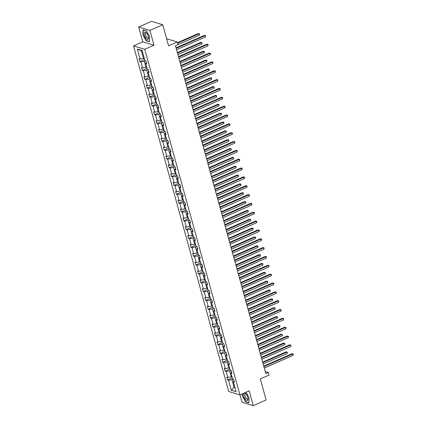 <?xml version="1.0" encoding="UTF-8"?>
<svg xmlns="http://www.w3.org/2000/svg" width="427" height="427" viewBox="0 0 427 427"><rect width="100%" height="100%" fill="white"/><g stroke="black" fill="none" stroke-linecap="round" stroke-linejoin="round"><path stroke-width="0.64" d="M138.684 27.008L142.767 41.83L153.992 45.225L149.909 30.397L138.684 27.008L151.537 21.35L162.767 24.745L168.574 45.833L177.317 41.985L166.621 38.75M149.909 30.397L162.767 24.745M240.006 394.863L242.045 402.255L253.27 405.65L266.128 399.992L260.315 378.909L269.058 375.061L268.348 372.483L265.204 371.533M133.507 45.902L228.707 391.506L239.931 394.9L144.732 49.292L133.507 45.902L142.767 41.83M233.329 379.107L231.989 379.699L234.097 387.348L231.317 390.294L228.557 380.26L227.538 379.955L232.069 377.964M234.813 387.033L234.097 387.348L234.973 387.615M231.989 379.699L228.557 380.26M230.895 370.262L229.555 370.855L231.21 376.865L227.772 377.425L226.758 377.121L227.538 379.955M227.772 377.425L226.118 371.421L225.104 371.111L229.63 369.12M228.461 361.423L227.116 362.011L228.771 368.021L225.339 368.586L224.324 368.277L225.104 371.111M225.339 368.586L223.684 362.576L222.67 362.267L227.196 360.276M226.022 352.579L224.682 353.166L226.337 359.176L222.905 359.742L221.885 359.433L222.67 362.267M222.905 359.742L221.25 353.732L220.231 353.428L224.762 351.432M223.588 343.735L222.248 344.327L223.903 350.332L220.465 350.898L219.451 350.594L220.231 353.428M220.465 350.898L218.811 344.888L217.797 344.584L222.323 342.593M221.149 334.891L219.809 335.483L221.464 341.493L218.032 342.054L217.017 341.749L217.797 344.584M218.032 342.054L216.377 336.049L215.363 335.739L219.889 333.749M218.715 326.052L217.375 326.639L219.03 332.649L215.598 333.215L214.578 332.905L215.363 335.739M215.598 333.215L213.943 327.205L212.924 326.895L217.455 324.904M216.281 317.208L214.941 317.795L216.596 323.805L213.158 324.371L212.144 324.061L212.924 326.895M213.158 324.371L211.504 318.361L210.49 318.056L215.016 316.065M213.842 308.363L212.502 308.956L214.157 314.961L210.724 315.526L209.71 315.222L210.49 318.056M210.724 315.526L209.07 309.522L208.056 309.212L212.582 307.221M211.408 299.524L210.068 300.112L211.723 306.122L208.291 306.687L207.271 306.378L208.056 309.212M208.291 306.687L206.636 300.677L205.617 300.368L210.143 298.377M208.974 290.68L207.634 291.267L209.289 297.277L205.851 297.843L204.837 297.534L205.617 300.368M205.851 297.843L204.197 291.833L203.183 291.529L207.709 289.533M206.535 281.836L205.195 282.428L206.849 288.433L203.417 288.999L202.403 288.695L203.183 291.529M203.417 288.999L201.763 282.989L200.743 282.685L205.275 280.694M204.101 272.992L202.761 273.584L204.416 279.594L200.984 280.155L199.964 279.85L200.743 282.685M200.984 280.155L199.329 274.15L198.309 273.84L202.836 271.85M201.667 264.153L200.327 264.74L201.982 270.75L198.544 271.316L197.53 271.006L198.309 273.84M198.544 271.316L196.89 265.306L195.876 264.996L200.402 263.005M199.228 255.309L197.888 255.896L199.542 261.906L196.11 262.472L195.096 262.162L195.876 264.996M196.11 262.472L194.456 256.462L193.436 256.157L197.968 254.166M196.794 246.464L195.454 247.057L197.109 253.062L193.677 253.627L192.657 253.323L193.436 256.157M193.677 253.627L192.022 247.623L191.002 247.313L195.529 245.322M194.36 237.625L193.02 238.213L194.675 244.223L191.237 244.788L190.223 244.479L191.002 247.313M191.237 244.788L189.583 238.778L188.569 238.469L193.095 236.478M191.92 228.781L190.581 229.368L192.235 235.378L188.803 235.944L187.789 235.635L188.569 238.469M188.803 235.944L187.149 229.934L186.129 229.625L190.661 227.634M189.487 219.937L188.147 220.529L189.802 226.534L186.369 227.1L185.35 226.79L186.129 229.625M186.369 227.1L184.715 221.09L183.695 220.786L188.222 218.795M187.053 211.093L185.713 211.685L187.368 217.695L183.93 218.256L182.916 217.951L183.695 220.786M183.93 218.256L182.276 212.251L181.261 211.941L185.788 209.951M184.613 202.254L183.274 202.841L184.928 208.851L181.496 209.417L180.482 209.107L181.261 211.941M181.496 209.417L179.842 203.407L178.822 203.097L183.354 201.106M182.18 193.41L180.84 193.997L182.494 200.007L179.062 200.573L178.043 200.263L178.822 203.097M179.062 200.573L177.408 194.563L176.388 194.258L180.915 192.262M179.746 184.565L178.406 185.158L180.061 191.163L176.623 191.728L175.609 191.424L176.388 194.258M176.623 191.728L174.969 185.718L173.954 185.414L178.481 183.423M177.306 175.721L175.967 176.314L177.621 182.324L174.189 182.884L173.175 182.58L173.954 185.414M174.189 182.884L172.535 176.879L171.515 176.57L176.047 174.579M174.873 166.882L173.533 167.469L175.187 173.479L171.755 174.045L170.736 173.736L171.515 176.57M171.755 174.045L170.101 168.035L169.081 167.726L173.608 165.735M172.439 158.038L171.099 158.625L172.754 164.635L169.316 165.201L168.302 164.891L169.081 167.726M169.316 165.201L167.662 159.191L166.647 158.887L171.174 156.896M169.999 149.194L168.66 149.786L170.314 155.791L166.882 156.357L165.868 156.052L166.647 158.887M166.882 156.357L165.228 150.352L164.208 150.042L168.74 148.052M167.565 140.355L166.226 140.942L167.88 146.952L164.448 147.518L163.429 147.208L164.208 150.042M164.448 147.518L162.794 141.508L161.774 141.198L166.3 139.207M165.132 131.511L163.792 132.098L165.446 138.108L162.009 138.674L160.995 138.364L161.774 141.198M162.009 138.674L160.355 132.664L159.34 132.359L163.867 130.363M162.692 122.666L161.353 123.259L163.007 129.264L159.575 129.829L158.556 129.525L159.34 132.359M159.575 129.829L157.921 123.819L156.901 123.515L161.433 121.524M160.258 113.822L158.919 114.415L160.573 120.425L157.141 120.985L156.122 120.681L156.901 123.515M157.141 120.985L155.481 114.98L154.467 114.671L158.993 112.68M157.825 104.983L156.485 105.57L158.139 111.58L154.702 112.146L153.688 111.837L154.467 114.671M154.702 112.146L153.047 106.136L152.033 105.827L156.56 103.836M155.385 96.139L154.046 96.726L155.7 102.736L152.268 103.302L151.249 102.992L152.033 105.827M152.268 103.302L150.614 97.292L149.594 96.988L154.126 94.991M152.951 87.295L151.612 87.887L153.266 93.892L149.834 94.458L148.815 94.153L149.594 96.988M149.834 94.458L148.174 88.448L147.16 88.143L151.686 86.153M150.517 78.451L149.178 79.043L150.832 85.053L147.395 85.613L146.381 85.309L147.16 88.143M147.395 85.613L145.74 79.609L144.726 79.299L149.253 77.308M148.078 69.612L146.739 70.199L148.393 76.209L144.961 76.775L143.942 76.465L144.726 79.299M144.961 76.775L143.307 70.765L142.287 70.455L146.819 68.464M145.644 60.767L144.305 61.355L145.959 67.365L142.527 67.93L141.508 67.621L142.287 70.455M142.527 67.93L140.867 61.92L139.853 61.616L144.379 59.625M142.292 51.133L141.417 50.872L143.525 58.52L140.088 59.086L139.074 58.782L139.853 61.616M140.088 59.086L137.323 49.057L142.116 50.503L144.881 60.538L145.901 60.842L146.68 63.676L145.666 63.372L147.32 69.382L148.334 69.686L149.114 72.521L148.1 72.216L149.754 78.221L150.768 78.531L151.553 81.365L150.534 81.055L152.188 87.065L153.208 87.375L153.987 90.209L152.973 89.9L154.627 95.91L155.642 96.214L156.421 99.048L155.407 98.744L157.061 104.748L158.075 105.058L158.86 107.892L157.841 107.583L159.495 113.593L160.515 113.902L161.294 116.736L160.28 116.427L161.934 122.437L162.949 122.741L163.728 125.575L162.714 125.271L164.368 131.281L165.382 131.585L166.167 134.42L165.148 134.115L166.802 140.12L167.822 140.43L168.601 143.264L167.587 142.954L169.241 148.964L170.256 149.274L171.035 152.108L170.021 151.798L171.675 157.809L172.689 158.113L173.474 160.947L172.455 160.643L174.109 166.653L175.129 166.957L175.908 169.791L174.894 169.487L176.548 175.492L177.563 175.801L178.342 178.635L177.328 178.326L178.982 184.336L179.997 184.645L180.781 187.48L179.762 187.17L181.416 193.18L182.436 193.484L183.215 196.319L182.201 196.014L183.856 202.019L184.87 202.329L185.649 205.163L184.635 204.853L186.289 210.863L187.304 211.173L188.088 214.007L187.069 213.697L188.723 219.708L189.743 220.012L190.522 222.846L189.508 222.542L191.163 228.552L192.177 228.856L192.956 231.69L191.942 231.386L193.596 237.391L194.611 237.7L195.395 240.534L194.376 240.225L196.03 246.235L197.05 246.544L197.829 249.379L196.815 249.069L198.47 255.079L199.484 255.383L200.263 258.218L199.249 257.913L200.903 263.923L201.918 264.228L202.702 267.062L201.683 266.758L203.337 272.762L204.357 273.072L205.136 275.906L204.122 275.596L205.777 281.606L206.791 281.916L207.57 284.75L206.556 284.441L208.211 290.451L209.225 290.755L210.009 293.589L208.99 293.285L210.644 299.29L211.664 299.599L212.443 302.433L211.429 302.124L213.084 308.134L214.098 308.443L214.877 311.278L213.863 310.968L215.518 316.978L216.532 317.282L217.316 320.117L216.297 319.812L217.951 325.822L218.971 326.127L219.75 328.961L218.736 328.657L220.391 334.661L221.405 334.971L222.184 337.805L221.17 337.495L222.825 343.505L223.839 343.815L224.623 346.649L223.604 346.34L225.259 352.35L226.278 352.654L227.057 355.488L226.043 355.184L227.698 361.189L228.712 361.498L229.491 364.332L228.477 364.023L230.132 370.033L231.146 370.342L231.93 373.177L230.911 372.867L232.566 378.877L233.585 379.181L234.364 382.016L233.35 381.711L236.11 391.746L231.317 390.294M177.317 41.985L178.027 44.563L175.454 45.694L265.781 373.614L268.348 372.483M231.573 371.874L230.911 372.867M231.925 376.545L231.21 376.865M229.555 370.855L226.118 371.421M229.134 363.035L228.477 364.023M229.491 367.706L228.771 368.021M227.116 362.011L223.684 362.576M226.7 354.191L226.043 355.184M227.057 358.861L226.337 359.176M224.682 353.166L221.25 353.732M224.266 345.347L223.604 346.34M224.618 350.017L223.903 350.332M222.248 344.327L218.811 344.888M221.826 336.503L221.17 337.495M222.184 341.178L221.464 341.493M219.809 335.483L216.377 336.049M219.393 327.664L218.736 328.657M219.745 332.334L219.03 332.649M217.375 326.639L213.943 327.205M216.959 318.82L216.297 319.812M217.311 323.49L216.596 323.805M214.941 317.795L211.504 318.361M214.519 309.975L213.863 310.968M214.877 314.646L214.157 314.961M212.502 308.956L209.07 309.522M212.086 301.131L211.429 302.124M212.438 305.807L211.723 306.122M210.068 300.112L206.636 300.677M209.652 292.292L208.99 293.285M210.004 296.962L209.289 297.277M207.634 291.267L204.197 291.833M207.212 283.448L206.556 284.441M207.57 288.118L206.849 288.433M205.195 282.428L201.763 282.989M204.779 274.604L204.122 275.596M205.131 279.274L204.416 279.594M202.761 273.584L199.329 274.15M202.345 265.765L201.683 266.758M202.697 270.435L201.982 270.75M200.327 264.74L196.89 265.306M199.905 256.921L199.249 257.913M200.263 261.591L199.542 261.906M197.888 255.896L194.456 256.462M197.471 248.076L196.815 249.069M197.824 252.747L197.109 253.062M195.454 247.057L192.022 247.623M195.038 239.232L194.376 240.225M195.39 243.908L194.675 244.223M193.02 238.213L189.583 238.778M192.598 230.393L191.942 231.386M192.956 235.063L192.235 235.378M190.581 229.368L187.149 229.934M190.164 221.549L189.508 222.542M190.517 226.219L189.802 226.534M188.147 220.529L184.715 221.09M187.731 212.705L187.069 213.697M188.083 217.375L187.368 217.695M185.713 211.685L182.276 212.251M185.291 203.866L184.635 204.853M185.649 208.536L184.928 208.851M183.274 202.841L179.842 203.407M182.857 195.022L182.201 196.014M183.21 199.692L182.494 200.007M180.84 193.997L177.408 194.563M180.424 186.177L179.762 187.17M180.776 190.848L180.061 191.163M178.406 185.158L174.969 185.718M177.984 177.333L177.328 178.326M178.342 182.003L177.621 182.324M175.967 176.314L172.535 176.879M175.55 168.494L174.894 169.487M175.903 173.165L175.187 173.479M173.533 167.469L170.101 168.035M173.116 159.65L172.455 160.643M173.469 164.32L172.754 164.635M171.099 158.625L167.662 159.191M170.677 150.806L170.021 151.798M171.035 155.476L170.314 155.791M168.66 149.786L165.228 150.352M168.243 141.961L167.587 142.954M168.596 146.637L167.88 146.952M166.226 140.942L162.794 141.508M165.809 133.123L165.148 134.115M166.162 137.793L165.446 138.108M163.792 132.098L160.355 132.664M163.37 124.278L162.714 125.271M163.728 128.949L163.007 129.264M161.353 123.259L157.921 123.819M160.936 115.434L160.28 116.427M161.289 120.104L160.573 120.425M158.919 114.415L155.481 114.98M158.502 106.595L157.841 107.583M158.855 111.266L158.139 111.58M156.485 105.57L153.047 106.136M156.063 97.751L155.407 98.744M156.421 102.421L155.7 102.736M154.046 96.726L150.614 97.292M153.629 88.907L152.973 89.9M153.982 93.577L153.266 93.892M151.612 87.887L148.174 88.448M151.195 80.062L150.534 81.055M151.548 84.738L150.832 85.053M149.178 79.043L145.74 79.609M148.756 71.224L148.1 72.216M149.114 75.894L148.393 76.209M146.739 70.199L143.307 70.765M146.322 62.379L145.666 63.372M146.674 67.05L145.959 67.365M144.305 61.355L140.867 61.92M153.992 45.225L144.732 49.292M253.27 405.65L249.187 390.828L239.931 394.9M144.241 58.205L143.525 58.52M141.417 50.872L137.323 49.057M234.007 380.719L233.35 381.711M149.445 41.771L149.626 36.807L146.429 30.829L143.05 29.805L142.869 34.763L146.061 40.746L149.445 41.771M242.397 393.811L242.322 395.845L245.52 401.828L248.904 402.848L249.085 397.889L246.048 392.205M146.376 40.608L146.061 40.746M245.835 401.69L245.52 401.828M176.18 48.32L205.093 35.601L205.483 37.021L176.57 49.74M176.041 47.819L204.336 35.372L205.649 35.665L205.483 37.021M204.336 35.372L205.649 35.665M143.99 58.318L144.721 59.961M175.46 45.721L199.414 35.185L199.025 33.77L198.267 33.541L177.504 42.668M198.267 33.541L199.58 33.829L199.025 33.77L177.643 43.175M199.58 33.829L199.414 35.185M178.614 57.165L207.527 44.445L207.917 45.86L179.004 58.579M178.475 56.663L206.769 44.216L208.088 44.509L207.917 45.86M206.769 44.216L208.088 44.509M181.048 66.004L209.961 53.29L210.356 54.704L181.438 67.423M180.909 65.502L209.203 53.06L210.522 53.348L210.356 54.704M209.203 53.06L210.522 53.348M146.424 67.162L147.16 68.8M177.899 54.565L201.848 44.029L201.459 42.609L200.701 42.38L177.37 52.644M200.701 42.38L202.019 42.673L201.459 42.609L177.509 53.145M202.019 42.673L201.848 44.029M148.863 76.001L149.594 77.645M180.333 63.404L204.287 52.868L203.898 51.453L203.14 51.224L179.804 61.488M203.14 51.224L204.453 51.518L203.898 51.453L179.943 61.99M204.453 51.518L204.287 52.868M146.456 32.852A4.014 1.66 -113.7 0 0 144.134 33.386A4.014 1.66 -113.7 0 0 146.242 38.633A4.014 1.66 -113.7 0 0 148.543 37.48A4.014 1.66 -113.7 0 0 146.552 32.954A4.014 1.66 -113.7 0 0 146.456 32.852M146.845 33.311A2.749 1.137 -113.7 0 0 145.853 32.959A2.749 1.137 -113.7 0 0 145.548 34.838A2.749 1.137 -113.7 0 0 146.883 37.453A2.749 1.137 -113.7 0 0 148.062 37.987A2.749 1.137 -113.7 0 0 148.479 37.016M149.621 36.802L149.445 41.536L146.173 40.549L143.072 34.752L143.253 29.949L146.482 30.925M245.915 393.929A4.014 1.66 -113.7 0 0 243.593 394.463A4.014 1.66 -113.7 0 0 245.701 399.715A4.014 1.66 -113.7 0 0 248.002 398.556A4.014 1.66 -113.7 0 0 246.011 394.03A4.014 1.66 -113.7 0 0 245.915 393.929M246.304 394.393A2.749 1.137 -113.7 0 0 245.311 394.041A2.749 1.137 -113.7 0 0 245.007 395.92A2.749 1.137 -113.7 0 0 246.342 398.535A2.749 1.137 -113.7 0 0 247.521 399.069A2.749 1.137 -113.7 0 0 247.932 398.097M249.08 397.879L248.904 402.618L245.632 401.626L242.531 395.834L242.611 393.721M183.487 74.848L212.4 62.128L212.79 63.548L183.877 76.268M183.348 74.346L211.643 61.899L212.956 62.193L212.79 63.548M211.643 61.899L212.956 62.193M151.297 84.845L152.028 86.489M182.767 72.248L206.721 61.712L206.332 60.298L205.574 60.068L182.238 70.332M205.574 60.068L206.892 60.356L206.332 60.298L182.377 70.834M206.892 60.356L206.721 61.712M185.921 83.692L214.834 70.973L215.224 72.393L186.311 85.106M185.782 83.19L214.076 70.743L215.395 71.037L215.224 72.393M214.076 70.743L215.395 71.037M153.731 93.689L154.467 95.328M185.206 81.093L209.155 70.556L208.766 69.137L208.008 68.907L184.677 79.171M208.008 68.907L209.326 69.201L208.766 69.137L184.816 79.673M209.326 69.201L209.155 70.556M188.355 92.536L217.268 79.817L217.663 81.231L188.745 93.951M188.216 92.035L216.51 79.587L217.829 79.881L217.663 81.231M216.51 79.587L217.829 79.881M156.17 102.533L156.901 104.172M187.64 89.937L211.595 79.401L211.205 77.981L210.447 77.751L187.111 88.015M210.447 77.751L211.76 78.045L211.205 77.981L187.25 88.517M211.76 78.045L211.595 79.401M190.794 101.375L219.708 88.661L220.097 90.076L191.184 102.795M190.655 100.873L218.95 88.432L220.263 88.72L220.097 90.076M218.95 88.432L220.263 88.72M158.604 111.372L159.335 113.016M190.074 98.776L214.028 88.24L213.639 86.825L212.881 86.596L189.545 96.86M212.881 86.596L214.199 86.889L213.639 86.825L189.684 97.361M214.199 86.889L214.028 88.24M193.228 110.219L222.141 97.5L222.531 98.92L193.618 111.639M193.089 109.718L221.383 97.271L222.702 97.564L222.531 98.92M221.383 97.271L222.702 97.564M161.038 120.217L161.774 121.86M192.513 107.62L216.462 97.084L216.073 95.669L215.315 95.44L191.985 105.699M215.315 95.44L216.633 95.728L216.073 95.669L192.123 106.206M216.633 95.728L216.462 97.084M195.662 119.064L224.575 106.344L224.97 107.764L196.052 120.478M195.523 118.562L223.817 106.115L225.136 106.408L224.97 107.764M223.817 106.115L225.136 106.408M163.477 129.061L164.208 130.699M194.947 116.464L218.902 105.928L218.512 104.508L217.754 104.279L194.418 114.543M217.754 104.279L219.067 104.572L218.512 104.508L194.557 115.044M219.067 104.572L218.902 105.928M198.101 127.908L227.015 115.189L227.404 116.603L198.491 129.322M197.963 127.401L226.257 114.959L227.57 115.247L227.404 116.603M226.257 114.959L227.57 115.247M165.911 137.905L166.642 139.544M197.381 125.303L221.335 114.772L220.946 113.352L220.188 113.123L196.852 123.387M220.188 113.123L221.506 113.417L220.946 113.352L196.991 123.889M221.506 113.417L221.335 114.772M200.535 136.747L229.448 124.027L229.838 125.447L200.925 138.167M200.396 136.245L228.691 123.803L230.009 124.092L229.838 125.447M228.691 123.803L230.009 124.092M168.345 146.744L169.081 148.388M199.82 134.147L223.769 123.611L223.38 122.197L222.622 121.967L199.292 132.231M222.622 121.967L223.94 122.255L223.38 122.197L199.43 132.733M223.94 122.255L223.769 123.611M202.969 145.591L231.882 132.872L232.277 134.291L203.359 147.005M202.83 145.089L231.124 132.642L232.443 132.936L232.277 134.291M231.124 132.642L232.443 132.936M170.784 155.588L171.515 157.232M202.254 142.992L226.209 132.455L225.819 131.036L225.061 130.811L201.725 141.07M225.061 130.811L226.374 131.1L225.819 131.036L201.864 141.572M226.374 131.1L226.209 132.455M205.408 154.435L234.322 141.716L234.711 143.13L205.798 155.85M205.27 153.933L233.564 141.486L234.877 141.78L234.711 143.13M233.564 141.486L234.877 141.78M173.218 164.432L173.949 166.071M204.688 151.836L228.642 141.3L228.253 139.88L227.495 139.65L204.159 149.914M227.495 139.65L228.813 139.944L228.253 139.88L204.298 150.416M228.813 139.944L228.642 141.3M207.842 163.274L236.755 150.56L237.145 151.975L208.232 164.694M207.703 162.772L235.998 150.331L237.316 150.619L237.145 151.975M235.998 150.331L237.316 150.619M175.657 173.271L176.388 174.915M207.127 160.675L231.076 150.139L230.687 148.724L229.929 148.495L206.599 158.759M229.929 148.495L231.247 148.788L230.687 148.724L206.737 159.26M231.247 148.788L231.076 150.139M210.276 172.118L239.189 159.399L239.584 160.819L210.666 173.538M210.137 171.617L238.431 159.17L239.75 159.463L239.584 160.819M238.431 159.17L239.75 159.463M178.091 182.115L178.822 183.759M209.561 169.519L233.516 158.983L233.126 157.568L232.368 157.339L209.033 167.603M232.368 157.339L233.681 157.627L233.126 157.568L209.171 168.105M233.681 157.627L233.516 158.983M212.715 180.963L241.629 168.243L242.018 169.663L213.105 182.377M212.577 180.461L240.871 168.014L242.184 168.307L242.018 169.663M240.871 168.014L242.184 168.307M180.525 190.96L181.256 192.598M211.995 178.363L235.95 167.827L235.56 166.407L234.802 166.178L211.466 176.442M234.802 166.178L236.12 166.471L235.56 166.407L211.605 176.943M236.12 166.471L235.95 167.827M215.149 189.807L244.063 177.088L244.452 178.502L215.539 191.221M215.011 189.305L243.305 176.858L244.623 177.152L244.452 178.502M243.305 176.858L244.623 177.152M182.964 199.804L183.695 201.443M214.434 187.207L238.383 176.671L237.994 175.251L237.236 175.022L213.906 185.286M237.236 175.022L238.554 175.316L237.994 175.251L214.044 185.788M238.554 175.316L238.383 176.671M217.583 198.646L246.496 185.932L246.891 187.346L217.973 200.066M217.444 198.144L245.738 185.702L247.057 185.991L246.891 187.346M245.738 185.702L247.057 185.991M185.398 208.643L186.129 210.287M216.868 196.046L240.823 185.51L240.433 184.096L239.675 183.866L216.34 194.13M239.675 183.866L240.988 184.16L240.433 184.096L216.478 194.632M240.988 184.16L240.823 185.51M220.022 207.49L248.936 194.771L249.325 196.19L220.412 208.91M219.884 206.988L248.178 194.541L249.491 194.835L249.325 196.19M248.178 194.541L249.491 194.835M187.832 217.487L188.569 219.131M219.302 204.891L243.257 194.354L242.867 192.94L242.109 192.71L218.773 202.969M242.109 192.71L243.427 192.999L242.867 192.94L218.912 203.476M243.427 192.999L243.257 194.354M222.456 216.334L251.37 203.615L251.759 205.035L222.846 217.749M222.318 215.832L250.612 203.385L251.93 203.679L251.759 205.035M250.612 203.385L251.93 203.679M190.271 226.331L191.002 227.97M221.741 213.735L245.69 203.199L245.301 201.779L244.543 201.549L221.213 211.813M244.543 201.549L245.861 201.843L245.301 201.779L221.351 212.315M245.861 201.843L245.69 203.199M224.89 225.178L253.803 212.459L254.198 213.874L225.28 226.593M224.751 224.671L253.046 212.23L254.364 212.518L254.198 213.874M253.046 212.23L254.364 212.518M192.705 235.17L193.436 236.814M224.175 222.574L248.13 212.043L247.74 210.623L246.982 210.394L223.647 220.658M246.982 210.394L248.295 210.687L247.74 210.623L223.785 221.159M248.295 210.687L248.13 212.043M227.329 234.017L256.243 221.298L256.632 222.718L227.719 235.437M227.191 233.516L255.485 221.069L256.798 221.362L256.632 222.718M255.485 221.069L256.798 221.362M195.139 244.014L195.876 245.658M226.609 231.418L250.564 220.882L250.174 219.467L249.416 219.238L226.08 229.502M249.416 219.238L250.734 219.526L250.174 219.467L226.219 230.004M250.734 219.526L250.564 220.882M229.763 242.862L258.677 230.142L259.066 231.562L230.153 244.276M229.625 242.36L257.919 229.913L259.237 230.206L259.066 231.562M257.919 229.913L259.237 230.206M197.578 252.859L198.309 254.503M229.048 240.262L252.997 229.726L252.608 228.306L251.85 228.077L228.52 238.341M251.85 228.077L253.168 228.37L252.608 228.306L228.658 238.842M253.168 228.37L252.997 229.726M232.197 251.706L261.11 238.987L261.505 240.401L232.587 253.12M232.058 251.204L260.353 238.757L261.671 239.051L261.505 240.401M260.353 238.757L261.671 239.051M200.012 261.703L200.743 263.342M231.482 249.106L255.437 238.57L255.047 237.15L254.289 236.921L230.954 247.185M254.289 236.921L255.602 237.215L255.047 237.15L231.092 247.687M255.602 237.215L255.437 238.57M234.636 260.545L263.55 247.831L263.939 249.245L235.026 261.964M234.498 260.043L262.792 247.601L264.105 247.89L263.939 249.245M262.792 247.601L264.105 247.89M202.446 270.542L203.183 272.186M233.916 257.945L257.871 247.409L257.481 245.995L256.723 245.765L233.388 256.029M256.723 245.765L258.041 246.059L257.481 245.995L233.526 256.531M258.041 246.059L257.871 247.409M237.07 269.389L265.984 256.67L266.373 258.089L237.46 270.809M236.932 268.887L265.226 256.44L266.544 256.734L266.373 258.089M265.226 256.44L266.544 256.734M204.885 279.386L205.617 281.03M236.355 266.79L260.31 256.253L259.915 254.839L259.157 254.609L235.827 264.873M259.157 254.609L260.475 254.898L259.915 254.839L235.966 265.375M260.475 254.898L260.31 256.253M239.504 278.233L268.418 265.514L268.813 266.934L239.894 279.648M239.366 277.731L267.66 265.284L268.978 265.578L268.813 266.934M267.66 265.284L268.978 265.578M207.319 288.23L208.05 289.869M238.789 275.634L262.744 265.098L262.354 263.678L261.596 263.448L238.261 273.712M261.596 263.448L262.909 263.742L262.354 263.678L238.399 274.214M262.909 263.742L262.744 265.098M241.944 287.077L270.857 274.358L271.246 275.773L242.333 288.492M241.805 286.576L270.099 274.129L271.412 274.417L271.246 275.773M270.099 274.129L271.412 274.417M209.753 297.075L210.49 298.713M241.223 284.478L265.178 273.942L264.788 272.522L264.03 272.293L240.695 282.557M264.03 272.293L265.348 272.586L264.788 272.522L240.833 283.058M265.348 272.586L265.178 273.942M244.377 295.916L273.291 283.202L273.68 284.617L244.767 297.336M244.239 295.415L272.533 282.973L273.851 283.261L273.68 284.617M272.533 282.973L273.851 283.261M212.192 305.913L212.924 307.557M243.662 293.317L267.617 282.781L267.222 281.366L266.464 281.137L243.134 291.401M266.464 281.137L267.782 281.425L267.222 281.366L243.273 291.903M267.782 281.425L267.617 282.781M246.811 304.761L275.725 292.041L276.12 293.461L247.201 306.18M246.673 304.259L274.967 291.812L276.285 292.105L276.12 293.461M274.967 291.812L276.285 292.105M214.626 314.758L215.357 316.402M246.096 302.161L270.051 291.625L269.661 290.211L268.903 289.981L245.568 300.24M268.903 289.981L270.216 290.269L269.661 290.211L245.706 300.741M270.216 290.269L270.051 291.625M249.251 313.605L278.164 300.886L278.553 302.3L249.64 315.019M249.112 313.103L277.406 300.656L278.719 300.95L278.553 302.3M277.406 300.656L278.719 300.95M217.06 323.602L217.797 325.241M248.53 311.005L272.485 300.469L272.095 299.049L271.337 298.82L248.002 309.084M271.337 298.82L272.656 299.113L272.095 299.049L248.14 309.586M272.656 299.113L272.485 300.469M251.684 322.444L280.598 309.73L280.987 311.144L252.074 323.863M251.546 321.942L279.84 309.5L281.158 309.788L280.987 311.144M279.84 309.5L281.158 309.788M219.499 332.441L220.231 334.085M250.969 319.844L274.924 309.308L274.529 307.894L273.771 307.664L250.441 317.928M273.771 307.664L275.089 307.958L274.529 307.894L250.58 318.43M275.089 307.958L274.924 309.308M254.118 331.288L283.037 318.569L283.427 319.988L254.508 332.708M253.98 330.786L282.274 318.339L283.592 318.633L283.427 319.988M282.274 318.339L283.592 318.633M221.933 341.285L222.664 342.929M253.403 328.689L277.358 318.152L276.968 316.738L276.21 316.508L252.875 326.772M276.21 316.508L277.523 316.797L276.968 316.738L253.014 327.274M277.523 316.797L277.358 318.152M256.558 340.132L285.471 327.413L285.86 328.833L256.947 341.547M256.419 339.63L284.713 327.183L286.026 327.477L285.86 328.833M284.713 327.183L286.026 327.477M224.367 350.129L225.104 351.768M255.837 337.533L279.792 326.997L279.402 325.577L278.644 325.347L255.309 335.611M278.644 325.347L279.963 325.641L279.402 325.577L255.447 336.113M279.963 325.641L279.792 326.997M258.992 348.976L287.905 336.257L288.294 337.672L259.381 350.391M258.853 348.475L287.147 336.028L288.465 336.321L288.294 337.672M287.147 336.028L288.465 336.321M226.806 358.974L227.538 360.612M258.276 346.377L282.231 335.841L281.836 334.421L281.078 334.192L257.748 344.456M281.078 334.192L282.396 334.485L281.836 334.421L257.887 344.957M282.396 334.485L282.231 335.841M261.425 357.815L290.344 345.101L290.734 346.516L261.815 359.235M261.287 357.314L289.581 344.872L290.899 345.16L290.734 346.516M289.581 344.872L290.899 345.16M229.24 367.812L229.972 369.456M260.71 355.216L284.665 344.68L284.275 343.265L283.517 343.036L260.182 353.3M283.517 343.036L284.83 343.329L284.275 343.265L260.321 353.802M284.83 343.329L284.665 344.68M263.865 366.66L292.778 353.94L293.168 355.36L264.254 368.079M263.726 366.158L292.02 353.711L293.333 354.004L293.168 355.36M292.02 353.711L293.333 354.004M231.674 376.657L232.411 378.301M263.149 364.06L287.099 353.524L286.709 352.11L285.951 351.88L262.616 362.139M285.951 351.88L287.27 352.168L286.709 352.11L262.754 362.646M287.27 352.168L287.099 353.524"/></g></svg>
